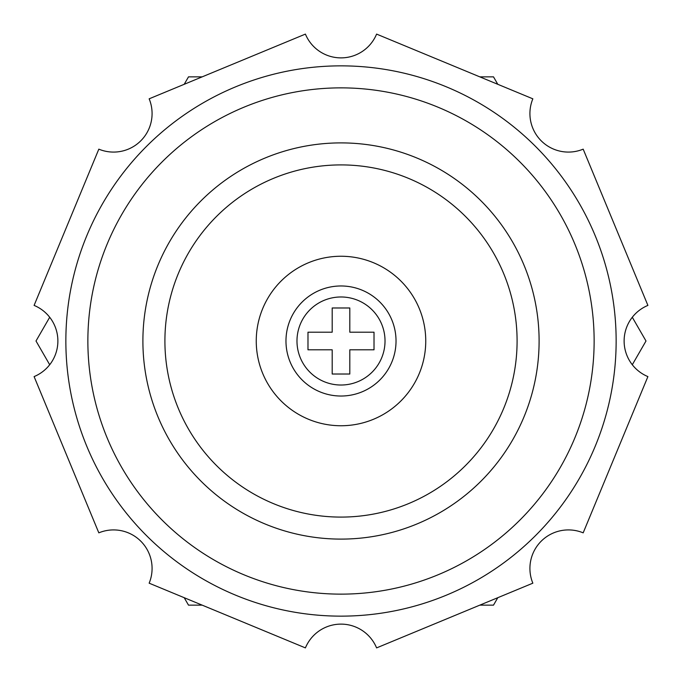 <?xml version="1.0" encoding="UTF-8"?>
<svg xmlns="http://www.w3.org/2000/svg" width="682" height="682" viewBox="0 0 682 682"><rect width="100%" height="100%" fill="white"/><g stroke="black" fill="none" stroke-linecap="round" stroke-linejoin="round"><path stroke-width="1.02" d="M341 517.092A176.092 176.092 0 0 0 517.092 341A176.092 176.092 0 0 0 341 164.908A176.092 176.092 0 0 0 164.908 341A176.092 176.092 0 0 0 341 517.092M341 142.896A198.104 198.104 0 0 0 142.896 341A198.104 198.104 0 0 0 341 539.104A198.104 198.104 0 0 0 539.104 341A198.104 198.104 0 0 0 341 142.896M341 256.253A84.747 84.747 0 0 0 256.253 341A84.747 84.747 0 0 0 341 425.747A84.747 84.747 0 0 0 425.747 341A84.747 84.747 0 0 0 341 256.253M341 594.133A253.133 253.133 0 0 0 594.133 341A253.133 253.133 0 0 0 341 87.867A253.133 253.133 0 0 0 87.867 341A253.133 253.133 0 0 0 341 594.133M341 65.856A275.144 275.144 0 0 1 616.144 341A275.144 275.144 0 0 1 341 616.144A275.144 275.144 0 0 1 65.856 341A275.144 275.144 0 0 1 341 65.856M341 285.971A55.029 55.029 0 0 1 396.029 341A55.029 55.029 0 0 1 341 396.029A55.029 55.029 0 0 1 285.971 341A55.029 55.029 0 0 1 341 285.971A55.029 55.029 0 0 0 285.971 341A55.029 55.029 0 0 0 341 396.029M374.017 349.806L374.017 332.194L349.806 332.194L349.806 307.983L332.194 307.983L332.194 332.194L307.983 332.194L307.983 349.806L332.194 349.806L332.194 374.017L349.806 374.017L349.806 349.806L374.017 349.806M497.8 597.688L493.504 605.139L479.821 605.139M202.179 605.139L188.496 605.139L184.2 597.688M49.701 364.734L36.001 341L49.701 317.266M184.2 84.312L188.496 76.861L202.179 76.861M479.821 76.861L493.504 76.861L497.8 84.312M632.299 317.266L645.999 341L632.299 364.734M149.153 98.822A38.524 38.524 0 0 1 98.822 149.153L34.1 305.408A38.524 38.524 0 0 1 34.1 376.592L98.822 532.847A38.524 38.524 0 0 1 149.153 583.178L305.408 647.9A38.524 38.524 0 0 1 376.592 647.9L532.847 583.178A38.524 38.524 0 0 1 583.178 532.847L647.9 376.592A38.524 38.524 0 0 1 647.9 305.408L583.178 149.153A38.524 38.524 0 0 1 532.847 98.822L376.592 34.1A38.524 38.524 0 0 1 305.408 34.1L149.153 98.822M341 385.023A44.023 44.023 0 0 0 385.023 341A44.023 44.023 0 0 0 341 296.977A44.023 44.023 0 0 0 296.977 341A44.023 44.023 0 0 0 341 385.023"/></g></svg>
